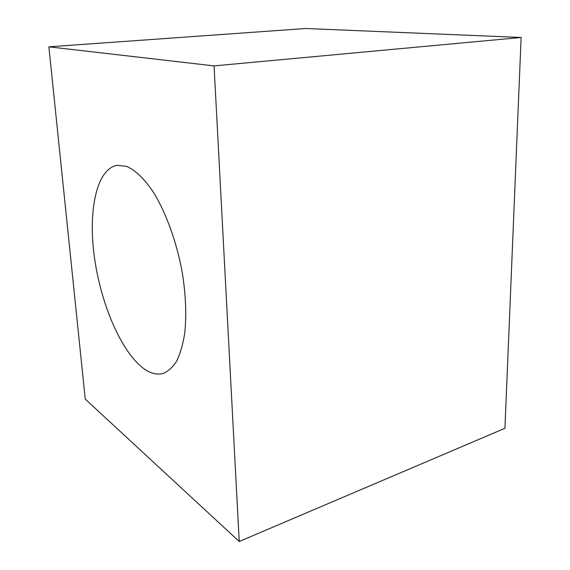 <?xml version="1.0" encoding="UTF-8"?>
<svg xmlns="http://www.w3.org/2000/svg" width="570" height="570" viewBox="0 0 570 570"><rect width="100%" height="100%" fill="white"/><g stroke="black" fill="none" stroke-linecap="round" stroke-linejoin="round"><path stroke-width="0.85" d="M143.006 368.042C120.705 350.942 100.598 302.983 94.356 256.821C88.022 210.708 96.473 168.891 117.178 165.307L126.355 166.319C135.368 169.995 145.044 179.315 154.335 193.736C166.554 214.071 176.864 242.906 182.272 272.588C185.849 295.182 186.661 315.481 184.694 333.471C182.913 344.465 180.255 353.642 176.714 361.01C172.76 367.208 168.236 371.355 163.148 373.443C156.771 375.16 150.06 373.357 143.006 368.042M48.877 46.825L305.663 28.5L521.122 37.477L504.934 428.298L239.229 541.5L214.064 65.892L48.877 46.825L85.251 399.107L239.229 541.5M521.122 37.477L214.064 65.892"/></g></svg>
